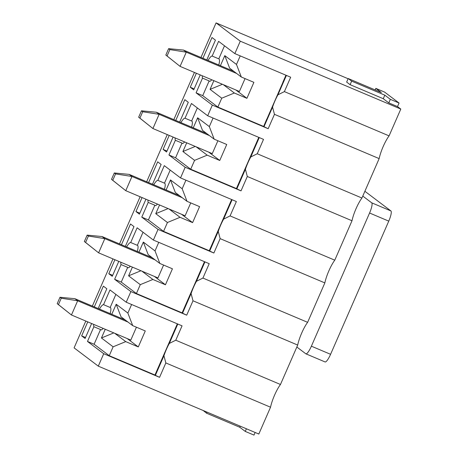 <?xml version="1.0" encoding="UTF-8"?>
<svg xmlns="http://www.w3.org/2000/svg" width="458" height="458" viewBox="0 0 458 458"><rect width="100%" height="100%" fill="white"/><g stroke="black" fill="none" stroke-linecap="round" stroke-linejoin="round"><path stroke-width="0.69" d="M207.05 412.137L206.581 413.213L203.169 410.494M206.581 413.213L239.734 427.234L240.204 426.158M239.734 427.234L245.265 431.413L246.41 428.78M245.265 431.413L253.99 435.1L255.135 432.472M348.2 78.53L351.658 81.14L384.812 95.161L390.342 99.34L399.067 103.027L384.548 92.058L375.823 88.371L381.354 92.55L348.2 78.53L346.649 82.079L350.107 84.69L383.26 98.71L388.79 102.89L397.515 106.577L400.802 109.061L240.273 41.18L216.073 22.9L348.114 78.736M193.001 300.791L186.715 315.178L182.536 313.18L191.095 293.584L193.001 300.791L297.694 345.063L280.468 384.485L175.775 340.214L182.061 325.833L126.225 302.223L130.879 291.563L114.632 279.294L121.061 264.575A12.131 2.628 112.9 0 1 120.866 262.245M186.715 315.178L130.879 291.563M177.326 323.829L154.964 375.016L155.382 375.331L163.941 355.74L165.848 362.942L159.561 377.329L155.382 375.331M158.096 367.848L155.033 375.068M177.406 323.863L174.332 330.687M175.775 340.214L169.317 343.426L177.796 324.029M132.717 325.638L127.868 313.066L116.183 304.244L121.032 316.81L132.717 325.638L145.278 330.945L138.293 346.929L125.732 341.616L113.126 346.809L101.441 337.981L113.802 332.892M114.666 333.258L125.732 341.616M131.612 304.501L127.868 313.066M113.126 346.809L109.25 355.689L94.108 344.25L100.537 329.531L93.907 326.726A12.131 2.628 112.9 0 1 93.713 324.401M154.964 375.016L109.25 355.689M169.317 343.426A17.341 3.761 -67.1 0 0 163.941 355.74M280.468 384.485A17.341 3.761 -67.1 0 0 270.541 407.214L165.848 362.942M130.427 339.928L130.765 340.18L136.427 327.207M99.432 309.07A12.131 2.628 112.9 0 1 103.542 304.667L110.178 307.473L115.88 294.408M103.542 304.667L109.977 289.948L126.225 302.223M116.183 304.244L111.792 314.297M105.248 329.279L101.441 337.981M110.178 307.473A12.131 2.628 112.9 0 1 110.321 307.513A12.131 2.628 112.9 0 1 110.166 313.604M103.147 328.386A12.131 2.628 112.9 0 1 100.874 329.852A12.131 2.628 112.9 0 1 100.537 329.531M159.561 377.329L103.726 353.719L87.478 341.445L93.907 326.726M94.108 344.25L87.478 341.445M127.232 338.571L138.293 346.929M98.178 308.537L106.823 288.746L103.365 286.136L94.296 306.894M87.747 321.877L81.644 335.857L85.102 338.468L91.629 323.52M85.526 337.5L81.644 335.857M220.155 238.641L213.869 253.022L209.69 251.024L218.248 231.433L220.155 238.641L324.848 282.907L307.621 322.329L202.928 278.063L209.214 263.676L153.378 240.066L158.033 229.412L141.785 217.138L148.215 202.419A12.131 2.628 112.9 0 1 148.02 200.094M213.869 253.022L158.033 229.412M204.48 261.678L182.118 312.866L182.536 313.18M185.25 305.698L182.187 312.917M204.56 261.713L201.486 268.531M202.928 278.063L196.471 281.275L204.949 261.873M159.871 263.482L155.022 250.915L143.337 242.087L148.186 254.654L159.871 263.482L172.431 268.794L165.447 284.779L152.886 279.466L140.285 284.653L128.595 275.831L140.955 270.741M141.825 271.107L152.886 279.466M158.766 242.345L155.022 250.915M140.285 284.653L136.404 293.532L121.261 282.094L127.69 267.375L121.061 264.575M182.118 312.866L136.404 293.532M196.471 281.275A17.341 3.761 -67.1 0 0 191.095 293.584M307.621 322.329A17.341 3.761 -67.1 0 0 297.694 345.063M157.581 277.771L157.918 278.023L163.58 265.056M126.585 246.914A12.131 2.628 112.9 0 1 130.696 242.517L137.331 245.316L143.033 232.258M130.696 242.517L137.131 227.792L153.378 240.066M143.337 242.087L138.946 252.14M132.402 267.123L128.595 275.831M137.331 245.316A12.131 2.628 112.9 0 1 137.474 245.356A12.131 2.628 112.9 0 1 137.32 251.453M130.301 266.235A12.131 2.628 112.9 0 1 128.028 267.701A12.131 2.628 112.9 0 1 127.69 267.375M121.261 282.094L114.632 279.294M154.386 276.42L165.447 284.779M125.332 246.381L133.976 226.596L130.519 223.985L121.45 244.744M114.901 259.726L108.798 273.707L112.256 276.317L118.782 261.363M112.679 275.344L108.798 273.707M247.309 176.485L241.023 190.871L236.843 188.873L245.402 169.283L247.309 176.485L352.002 220.756L334.775 260.178L230.082 215.907L236.368 201.526L180.532 177.916L185.187 167.262L168.939 154.987L175.368 140.268A12.131 2.628 112.9 0 1 175.174 137.944M241.023 190.871L185.187 167.262M231.639 199.522L209.272 250.709L209.69 251.024M212.403 243.547L209.34 250.766M231.714 199.556L228.639 206.381M230.082 215.907L223.63 219.119L232.103 199.722M187.024 201.331L182.175 188.759L170.49 179.937L175.34 192.503L187.024 201.331L199.585 206.644L192.6 222.622L180.04 217.31L167.439 222.502L155.754 213.674L168.109 208.59M168.979 208.957L180.04 217.31M185.919 180.194L182.175 188.759M167.439 222.502L163.558 231.382L148.415 219.943L154.844 205.224L148.215 202.419M209.272 250.709L163.558 231.382M223.63 219.119A17.341 3.761 -67.1 0 0 218.248 231.433M334.775 260.178A17.341 3.761 -67.1 0 0 324.848 282.907M184.734 215.621L185.072 215.873L190.74 202.9M153.739 184.763A12.131 2.628 112.9 0 1 157.855 180.36L164.485 183.166L170.193 170.101M157.855 180.36L164.285 165.641L180.532 177.916M170.49 179.937L166.099 189.99M159.556 204.972L155.754 213.674M164.485 183.166A12.131 2.628 112.9 0 1 164.628 183.206A12.131 2.628 112.9 0 1 164.474 189.297M157.455 204.085A12.131 2.628 112.9 0 1 155.182 205.55A12.131 2.628 112.9 0 1 154.844 205.224M148.415 219.943L141.785 217.138M181.54 214.27L192.6 222.622M152.485 184.231L161.13 164.439L157.672 161.829L148.604 182.587M142.054 197.57L135.952 211.55L139.409 214.161L145.936 199.213M139.833 213.193L135.952 211.55M286.021 75.249L263.648 126.46L263.997 126.717L272.556 107.126L274.462 114.334L379.155 158.605L361.929 198.028L257.236 153.756L263.522 139.375L207.686 115.759L212.34 105.105L196.093 92.837L202.522 78.112A12.131 2.628 112.9 0 1 202.327 75.788M274.462 114.334L268.176 128.715L212.34 105.105M258.793 137.371L236.425 188.559L236.843 188.873M239.557 181.391L236.494 188.61M258.867 137.406L255.793 144.23M257.236 153.756L250.784 156.968L259.257 137.566M214.178 139.175L209.329 126.608L197.644 117.78L202.493 130.353L214.178 139.175L226.739 144.488L219.76 160.472L207.193 155.159L194.593 160.352L182.908 151.524L195.263 146.434M196.133 146.8L207.193 155.159M213.073 118.038L209.329 126.608M194.593 160.352L190.711 169.225L175.569 157.792L181.998 143.073L175.368 140.268M236.425 188.559L190.711 169.225M250.784 156.968A17.341 3.761 -67.1 0 0 245.402 169.283M361.929 198.028A17.341 3.761 -67.1 0 0 352.002 220.756M211.888 153.464L212.226 153.716L217.894 140.749M180.893 122.607A12.131 2.628 112.9 0 1 185.009 118.21L191.639 121.015L197.346 107.951M185.009 118.21L191.438 103.491L207.686 115.759M197.644 117.78L193.253 127.834M186.709 142.816L182.908 151.524M191.639 121.015A12.131 2.628 112.9 0 1 191.782 121.055A12.131 2.628 112.9 0 1 191.627 127.147M184.608 141.928A12.131 2.628 112.9 0 1 182.336 143.394A12.131 2.628 112.9 0 1 181.998 143.073M175.569 157.792L168.939 154.987M208.693 152.113L219.76 160.472M179.639 122.08L188.284 102.289L184.826 99.678L175.757 120.437M169.214 135.419L163.105 149.4L166.563 152.01L173.09 137.062M166.987 151.043L163.105 149.4M208.046 60.456A12.131 2.628 112.9 0 1 212.163 56.059L218.592 41.335L234.839 53.609L290.675 77.219L284.389 91.606L277.937 94.812A17.341 3.761 -67.1 0 0 272.556 107.126M277.937 94.812L286.41 75.415M284.389 91.606L389.082 135.871L400.802 109.061M234.839 53.609L240.273 41.18M389.082 135.871A17.341 3.761 -67.1 0 0 379.155 158.605M85.806 321.058L74.093 347.868L98.293 366.148L103.726 353.719M98.293 366.148L258.822 434.029L270.541 407.214M216.073 22.9L200.97 57.462M194.427 72.444L173.817 119.618M167.273 134.6L146.663 181.769M140.119 196.751L119.509 243.919M112.966 258.907L92.356 306.076M206.793 59.924L215.437 40.138L211.98 37.522L202.911 58.286M196.368 73.269L190.259 87.249L193.717 89.86L200.243 74.906M211.762 79.778A12.131 2.628 112.9 0 1 209.489 81.243A12.131 2.628 112.9 0 1 209.151 80.917L202.522 78.112M218.781 64.996A12.131 2.628 112.9 0 0 218.935 58.899A12.131 2.628 112.9 0 0 218.792 58.859L212.163 56.059M399.067 103.027L397.515 106.577M194.14 88.886L190.259 87.249M235.847 89.963L246.914 98.321L253.892 82.337L241.332 77.024L229.647 68.196L224.798 55.63L220.407 65.683M213.863 80.665L210.062 89.373L222.416 84.283M223.286 84.65L234.347 93.008L246.914 98.321M239.042 91.314L239.379 91.566L245.047 78.593M218.792 58.859L224.5 45.8M224.798 55.63L236.483 64.458L240.227 55.887M210.062 89.373L221.746 98.195L217.865 107.075L202.722 95.636L209.151 80.917M268.176 128.715L263.997 126.717M266.711 119.24L263.648 126.46M263.579 126.408L217.865 107.075M202.722 95.636L196.093 92.837M241.332 77.024L236.483 64.458M221.746 98.195L234.347 93.008M285.947 75.221L282.947 82.074M375.823 88.371L375.142 89.923M351.658 81.14L350.107 84.69M384.812 95.161L383.26 98.71M390.342 99.34L388.79 102.89M296.841 347.015L305.778 353.765A9.704 2.101 -67.1 0 0 305.875 353.822A9.704 2.101 -67.1 0 0 311.383 346.191L369.572 213.01A9.704 2.101 -67.1 0 0 371.719 202.825L362.782 196.076M305.875 353.822L325.071 361.94A9.704 2.101 -67.1 0 0 330.579 354.309L388.762 221.122A9.704 2.101 -67.1 0 0 390.914 210.938L364.883 191.272M239.419 91.474L180.074 66.376L165.819 55.052L167.061 55.996L169.855 49.601L168.607 48.663L165.819 55.052M236.597 73.446L186.28 52.172L180.074 66.376L167.061 55.996M233.826 71.356L183.515 50.082L186.28 52.172L169.855 49.601M183.515 50.082L168.607 48.663M212.266 153.625L152.92 128.532L138.66 117.208L139.908 118.147L142.701 111.752L141.453 110.813L138.66 117.208M209.443 135.602L159.126 114.323L152.92 128.532L139.908 118.147M206.673 133.513L156.361 112.233L159.126 114.323L142.701 111.752M156.361 112.233L141.453 110.813M185.112 215.775L125.767 190.683L111.506 179.359L112.754 180.297L115.548 173.908L114.3 172.969L111.506 179.359M182.29 197.753L131.973 176.479L125.767 190.683L112.754 180.297M179.519 195.663L129.208 174.389L131.973 176.479L115.548 173.908M129.208 174.389L114.3 172.969M130.805 340.082L71.459 314.99L57.198 303.665L58.447 304.604L61.24 298.21L59.992 297.271L57.198 303.665M127.977 322.06L77.665 300.78L71.459 314.99L58.447 304.604M125.211 319.97L74.9 298.696L77.665 300.78L61.24 298.21M74.9 298.696L59.992 297.271M157.958 277.932L98.613 252.839L84.352 241.515L85.6 242.454L88.394 236.059L87.146 235.12L84.352 241.515M155.13 259.904L104.819 238.629L98.613 252.839L85.6 242.454M152.365 257.814L102.054 236.54L104.819 238.629L88.394 236.059M102.054 236.54L87.146 235.12M330.579 354.309L311.383 346.191M388.762 221.122L369.572 213.01M390.914 210.938L371.719 202.825"/></g></svg>
